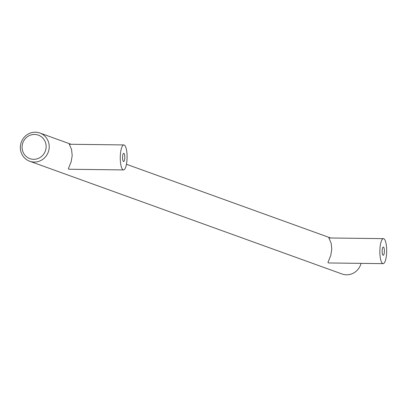 <?xml version="1.0" encoding="UTF-8"?>
<svg xmlns="http://www.w3.org/2000/svg" width="407" height="407" viewBox="0 0 407 407"><rect width="100%" height="100%" fill="white"/><g stroke="black" fill="none" stroke-linecap="round" stroke-linejoin="round"><path stroke-width="0.61" d="M22.08 146.729A12.5 11.971 -70.2 0 0 33.628 159.32A12.5 11.971 -70.2 0 0 46.128 147.034A12.5 11.971 -70.2 0 0 34.58 134.442A12.5 11.971 -70.2 0 0 22.08 146.729M29.686 161.233A14.998 14.367 -70.2 0 0 49.211 147.309A14.998 14.367 -70.2 0 0 39.871 133.018A14.998 14.367 -70.2 0 0 20.35 146.942A14.998 14.367 -70.2 0 0 29.686 161.233L342.012 273.982A14.998 14.367 -70.2 0 0 361.05 263.365M383.43 238.644L328.892 237.973L331.166 243.228L331.791 249.318L330.738 255.53L327.925 262.479L328.637 262.958L383.114 263.644A12.5 3.409 -89.3 0 1 379.889 249.923A12.5 3.409 -89.3 0 1 383.43 238.644A12.5 3.409 -89.3 0 1 386.65 252.365A12.5 3.409 -89.3 0 1 383.114 263.644M123.83 144.933L69.297 144.256L71.571 149.511L72.197 155.606L71.144 161.818L68.33 168.763L69.042 169.246L123.519 169.928A12.5 3.409 -89.3 0 1 120.294 156.212A12.5 3.409 -89.3 0 1 123.83 144.933A12.5 3.409 -89.3 0 1 127.055 158.649A12.5 3.409 -89.3 0 1 123.519 169.928M122.558 157.026A4.126 1.124 90.7 0 0 123.621 161.554A4.126 1.124 90.7 0 0 124.791 157.835A4.126 1.124 90.7 0 0 123.728 153.307A4.126 1.124 90.7 0 0 122.558 157.026M382.153 250.743A4.126 1.124 90.7 0 0 383.216 255.27A4.126 1.124 90.7 0 0 384.386 251.546A4.126 1.124 90.7 0 0 383.323 247.018A4.126 1.124 90.7 0 0 382.153 250.743M330.632 237.978L126.45 164.27M71.037 144.266L39.871 133.018"/></g></svg>
